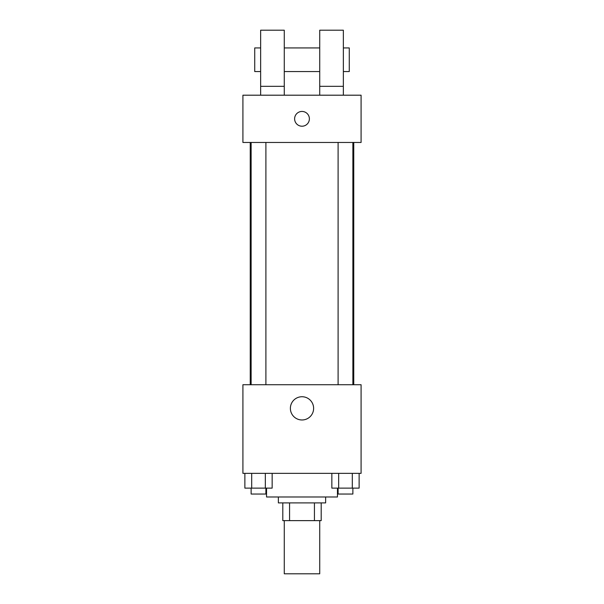 <?xml version="1.0" encoding="UTF-8"?>
<svg xmlns="http://www.w3.org/2000/svg" width="604" height="604" viewBox="0 0 604 604"><rect width="100%" height="100%" fill="white"/><g stroke="black" fill="none" stroke-linecap="round" stroke-linejoin="round"><path stroke-width="0.91" d="M284.273 520.625L284.273 573.8L319.727 573.8L319.727 520.625M314.435 502.898L314.435 520.625L282.8 520.625L282.8 502.898M314.435 520.625L321.2 520.625L321.2 502.898L321.2 520.625M325.632 496.986L325.632 502.898L278.368 502.898L278.368 496.986M289.565 502.898L289.565 520.625M266.545 488.123L266.545 496.986L337.455 496.986L337.455 488.123M361.086 473.355L242.914 473.355L242.914 384.725L361.086 384.725L361.086 473.355M313.619 408.357A11.619 11.619 0 0 1 296.194 418.421A11.619 11.619 0 0 1 296.194 398.293A11.619 11.619 0 0 1 313.619 408.357M353.763 142.469L353.763 384.725M338.104 384.725L338.104 142.469M265.896 142.469L265.896 384.725M361.086 142.469L242.914 142.469L242.914 95.198L361.086 95.198L361.086 142.469M302 111.446A7.384 7.384 0 0 1 308.395 122.521A7.384 7.384 0 0 1 295.605 122.521A7.384 7.384 0 0 1 302 111.446M260.641 95.198L260.641 30.2L284.273 30.2L284.273 95.198M284.273 71.559L319.727 71.559M319.727 95.198L319.727 30.2L343.359 30.2L343.359 95.198M343.359 71.559L349.271 71.559L349.271 47.927L343.359 47.927M260.641 47.927L254.729 47.927L254.729 71.559L260.641 71.559M260.641 86.334L284.273 86.334M319.727 86.334L343.359 86.334M359.131 473.355L359.131 488.123L331.845 488.123L331.845 473.355M352.313 473.355L352.313 488.123M338.663 473.355L338.663 488.123M352.872 488.123L352.872 494.034L338.104 494.034L338.104 488.123M272.155 473.355L272.155 488.123L244.869 488.123L244.869 473.355M265.337 473.355L265.337 488.123M251.687 473.355L251.687 488.123M265.896 488.123L265.896 494.034L251.128 494.034L251.128 488.123M250.237 142.469L250.237 384.725M352.872 384.725L352.872 142.469M251.128 142.469L251.128 384.725M284.273 47.927L319.727 47.927"/></g></svg>
